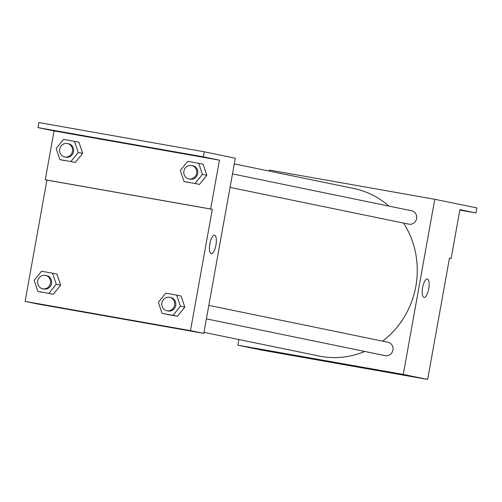 <?xml version="1.0" encoding="UTF-8"?>
<svg xmlns="http://www.w3.org/2000/svg" width="502" height="502" viewBox="0 0 502 502"><rect width="100%" height="100%" fill="white"/><g stroke="black" fill="none" stroke-linecap="round" stroke-linejoin="round"><path stroke-width="0.75" d="M269.204 171.075L269.386 170.046L434.776 199.288L476.9 207.897L475.99 212.948L459.92 209.641L451.135 258.48L449.472 258.135L427.648 379.437L262.257 350.201L237.879 345.181L238.896 339.534M424.033 297.485A9.412 3.112 100 0 0 428.727 288.807A9.412 3.112 100 0 0 427.334 278.961A9.412 3.112 -80 0 1 428.727 288.807A9.412 3.112 -80 0 1 424.033 297.485A9.412 3.112 -80 0 1 422.609 287.677A9.412 3.112 -80 0 1 427.309 278.955A9.412 3.112 -80 0 1 427.34 278.961A9.412 3.112 100 0 0 427.309 278.955M434.776 199.288L403.269 374.423L427.648 379.437M206.397 318.864L385.203 355.654A6.846 6.457 -78.4 0 0 392.947 350.076A6.846 6.457 -78.4 0 0 387.964 342.251L208.826 305.385M230.054 187.378L408.86 224.168A6.846 6.457 -78.4 0 0 416.604 218.59A6.846 6.457 -78.4 0 0 411.621 210.765L232.482 173.899M403.269 374.423L237.879 345.181M203.975 332.349L319.084 356.031A85.553 80.74 -78.4 0 0 364.766 351.45M382.599 341.147A85.553 80.74 -78.4 0 0 415.844 286.291A85.553 80.74 -78.4 0 0 403.552 223.076M388.918 206.09A85.553 80.74 -78.4 0 0 353.571 188.438L234.283 163.89M317.32 359.419L337.708 363.059L317.32 359.419M459.167 204.251L457.24 203.906M451.135 258.48L449.466 258.185M475.99 212.948L459.838 210.093M459.882 209.874L465.492 210.965L459.851 210.037M235.3 158.237L203.787 333.372L38.397 304.137L25.1 301.401L46.924 180.099L212.315 209.334L210.652 208.995L219.437 160.157L203.373 156.85L204.276 151.799L235.3 158.237M211.254 253.705A9.412 3.112 100 0 0 215.948 245.02A9.412 3.112 100 0 0 214.561 235.174A9.412 3.112 -80 0 1 215.948 245.02A9.412 3.112 -80 0 1 211.254 253.705A9.412 3.112 -80 0 1 209.83 243.897A9.412 3.112 -80 0 1 214.53 235.168A9.412 3.112 -80 0 1 214.561 235.174A9.412 3.112 100 0 0 214.53 235.168M212.315 209.334L190.49 330.636L203.787 333.372M60.654 285.167L56.964 274.092L60.654 285.167L53.325 294.297L60.654 285.167L56.224 284.257L48.895 293.388L37.876 291.436L34.186 280.361L41.515 271.231L52.528 273.176L56.224 284.257M42.312 292.346L37.876 291.436M184.824 307.117L181.134 296.042L184.824 307.117L177.495 316.247L184.824 307.117L180.394 306.207L173.064 315.338L162.046 313.386L158.356 302.311L165.685 293.181L176.698 295.126L180.394 306.207M166.482 314.302L177.495 316.247L162.046 313.386M190.49 330.636L25.1 301.401M104.541 315.639L124.929 319.272L104.541 315.639M46.924 180.099L45.262 179.76L54.053 130.922L37.983 127.615L38.892 122.563L204.276 151.799M37.983 127.615L203.373 156.85M45.262 179.76L210.652 208.995M206.818 175.292L203.128 164.21L206.818 175.292L199.495 184.422L206.818 175.292L202.388 174.376L195.058 183.506L184.039 181.561L180.35 170.479L187.679 161.349L198.698 163.301L202.388 174.376M188.476 182.471L184.039 181.561M82.648 153.336L78.958 142.261L82.648 153.336L75.325 162.466L82.648 153.336L78.218 152.426L70.889 161.556L59.87 159.611L56.18 148.529L63.509 139.399L74.528 141.351L78.218 152.426M64.306 160.521L59.87 159.611M54.053 130.922L219.437 160.157M115.88 141.545L137.165 145.342L115.88 141.545M69.759 133.394L48.481 129.598L69.759 133.394M203.348 157.007L182.063 153.21L203.348 157.007M166.884 310.732L167.994 310.964A6.846 6.457 -78.4 0 0 175.731 305.379A6.846 6.457 -78.4 0 0 170.755 297.554L169.645 297.322A6.846 6.457 -78.4 0 0 161.939 302.725A6.846 6.457 -78.4 0 0 166.884 310.732A6.846 6.457 -78.4 0 0 174.627 305.153A6.846 6.457 -78.4 0 0 169.645 297.322M176.698 295.126L181.134 296.042M173.064 315.338L177.495 316.247M42.714 288.782L43.825 289.008A6.846 6.457 -78.4 0 0 51.568 283.429A6.846 6.457 -78.4 0 0 46.586 275.604L45.475 275.372A6.846 6.457 -78.4 0 0 37.769 280.775A6.846 6.457 -78.4 0 0 42.714 288.782A6.846 6.457 -78.4 0 0 50.457 283.203A6.846 6.457 -78.4 0 0 45.475 275.372M52.528 273.176L56.964 274.092M48.895 293.388L53.325 294.297M188.884 178.907L189.988 179.132A6.846 6.457 -78.4 0 0 197.732 173.554A6.846 6.457 -78.4 0 0 192.749 165.723L191.638 165.497A6.846 6.457 -78.4 0 0 183.933 170.9A6.846 6.457 -78.4 0 0 188.884 178.907A6.846 6.457 -78.4 0 0 196.621 173.328A6.846 6.457 -78.4 0 0 191.638 165.497M198.698 163.301L203.128 164.21M195.058 183.506L199.495 184.422M64.714 156.957L65.818 157.182A6.846 6.457 -78.4 0 0 73.562 151.604A6.846 6.457 -78.4 0 0 68.579 143.773L67.469 143.547A6.846 6.457 -78.4 0 0 59.763 148.95A6.846 6.457 -78.4 0 0 64.714 156.957A6.846 6.457 -78.4 0 0 72.451 151.378A6.846 6.457 -78.4 0 0 67.469 143.547M74.528 141.351L78.958 142.261M70.889 161.556L75.325 162.466"/></g></svg>
